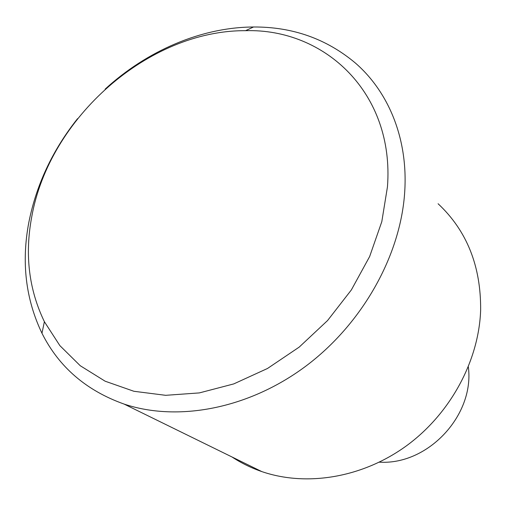 <?xml version="1.0" encoding="UTF-8"?>
<svg xmlns="http://www.w3.org/2000/svg" width="506" height="506" viewBox="0 0 506 506"><rect width="100%" height="100%" fill="white"/><g stroke="black" fill="none" stroke-linecap="round" stroke-linejoin="round"><path stroke-width="0.76" d="M232.007 456.988C241.16 463.022 251.077 467.892 261.779 471.579C306.219 486.861 362.119 477.949 406.267 445.95C450.321 413.857 478.859 360.949 480.637 310.323C481.067 266.251 466.886 230.723 438.095 203.747M77.557 118.644C52.529 150.212 36.274 184.873 28.785 222.621C21.309 262.355 25.705 299.229 41.966 333.245C58.867 366.97 86.248 390.581 124.103 404.079C177.631 421.979 248.111 409.025 305.352 366.502C362.498 323.916 400.828 255.132 404.724 191.717C408.159 138.638 388.513 91.675 355.18 62.864C326.326 38.747 292.449 26.786 253.531 26.989C201.148 27.267 146.822 50.878 105.134 89.132M468.335 366.888C474.691 414.692 428.74 464.578 380.493 462.212L379.291 462.187M31.72 216.897C24.655 254.657 28.874 289.59 44.383 321.683L59.847 345.598L80.245 365.724L105.14 381.208L133.894 391.277L165.652 395.319L199.351 392.909L233.747 383.915L267.497 368.482L299.21 347.097L327.553 320.557L351.354 289.938L369.658 256.517L381.802 221.672L387.457 186.834C394.629 93.123 324.953 28.361 245.587 30.676C148.328 30.139 49.19 118.037 31.72 216.897M261.779 471.579L124.103 404.079M44.383 321.683L41.966 333.245M245.587 30.676L253.531 26.989"/></g></svg>
